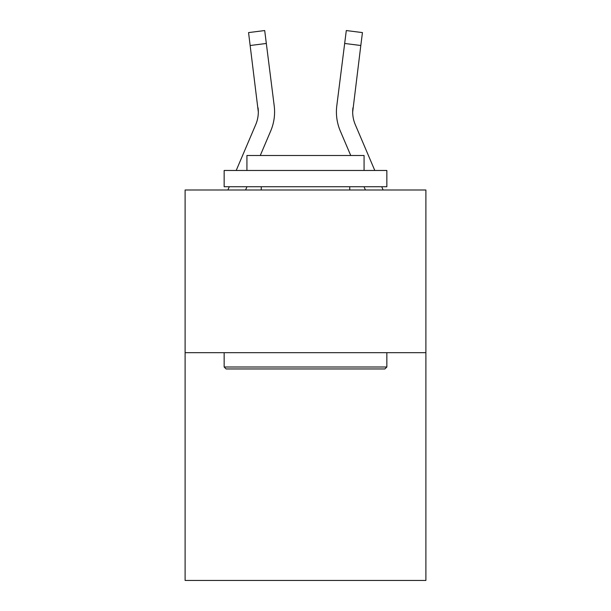 <?xml version="1.0" encoding="UTF-8"?>
<svg xmlns="http://www.w3.org/2000/svg" width="611" height="611" viewBox="0 0 611 611"><rect width="100%" height="100%" fill="white"/><g stroke="black" fill="none" stroke-linecap="round" stroke-linejoin="round"><path stroke-width="0.92" d="M425.89 352.684L425.89 580.45L185.11 580.45L185.11 189.99L425.89 189.99L425.89 352.684L185.11 352.684M258.316 111.95L258.063 107.819A32.536 32.536 -37.7 0 1 255.719 124.644L236.205 170.469L255.719 124.644A32.536 32.536 -37.3 0 0 258.316 111.958L248.555 32.589L264.7 30.55L266.327 43.465L250.189 45.504M227.895 189.99L229.278 186.737L227.895 189.99M274.53 114.265L274.591 112.279L274.53 114.265M260.263 155.5L270.688 131.014A48.811 48.811 -37.7 0 0 274.202 105.779L266.327 43.465M350.737 155.5L340.312 131.014A48.811 48.811 37.7 0 1 336.798 105.779L346.3 30.55L362.445 32.589L346.3 30.55L362.445 32.589L360.811 45.504L344.673 43.465M374.795 170.469L355.281 124.644A32.536 32.536 37.7 0 1 352.684 111.95L360.811 45.504M352.684 111.958L352.937 107.819A32.536 32.536 37.7 0 0 355.281 124.644A32.536 32.536 37.7 0 1 352.684 111.95A32.536 32.536 37.7 0 0 355.281 124.644A32.536 32.536 37.7 0 1 352.684 111.95A32.536 32.536 37.7 0 0 355.281 124.644A32.536 32.536 37.7 0 1 352.684 111.95A32.536 32.536 37.7 0 0 355.281 124.644A32.536 32.536 37.7 0 1 352.684 111.95A32.536 32.536 37.7 0 0 355.281 124.644A32.536 32.536 37.7 0 1 352.684 111.95A32.536 32.536 37.7 0 0 355.281 124.644A32.536 32.536 37.7 0 1 352.684 111.95A32.536 32.536 37.7 0 0 355.281 124.644A32.536 32.536 37.7 0 1 352.684 111.95A32.536 32.536 37.7 0 0 355.281 124.644A32.536 32.536 37.7 0 1 352.684 111.95A32.536 32.536 37.7 0 0 355.281 124.644A32.536 32.536 37.7 0 1 352.684 111.95A32.536 32.536 37.7 0 0 355.281 124.644A32.536 32.536 37.7 0 1 352.684 111.95A32.536 32.536 37.7 0 0 355.281 124.644A32.536 32.536 37.7 0 1 352.684 111.95A32.536 32.536 37.7 0 0 355.281 124.644A32.536 32.536 37.7 0 1 352.684 111.95A32.536 32.536 37.7 0 0 355.281 124.644A32.536 32.536 37.7 0 1 352.684 111.95A32.536 32.536 37.7 0 0 355.281 124.644M226.108 368.952L224.153 366.997L386.847 366.997L384.892 368.952L226.108 368.952M386.847 170.469L386.847 186.737L224.153 186.737L224.153 170.469L386.847 170.469M246.928 170.469L246.928 155.5L364.072 155.5L364.072 170.469M386.847 352.684L386.847 366.997M224.153 352.684L224.153 366.997M349.752 186.737L349.752 189.99M261.248 186.737L261.248 189.99M245.576 189.99L246.966 186.737M274.591 111.874L274.53 114.28L274.591 111.874M273.957 103.824L274.202 105.779M248.555 32.589L264.7 30.55M383.105 189.99L381.722 186.737M365.424 189.99L364.034 186.737M336.409 111.874L336.47 114.28L336.409 111.874M336.798 105.779L337.043 103.824M362.445 32.589L346.3 30.55"/></g></svg>
